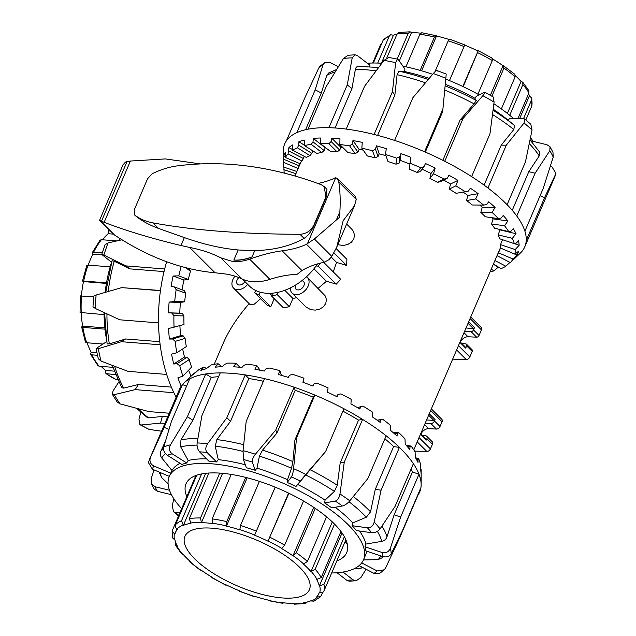 <?xml version="1.0" encoding="UTF-8"?>
<svg xmlns="http://www.w3.org/2000/svg" width="636" height="636" viewBox="0 0 636 636"><rect width="100%" height="100%" fill="white"/><g stroke="black" fill="none" stroke-linecap="round" stroke-linejoin="round"><path stroke-width="0.95" d="M301.814 280.73A5.374 3.681 134.9 0 1 303.531 281.51A5.374 3.681 134.9 0 1 303.897 285.644A5.374 3.681 134.9 0 1 300.105 289.467A5.374 3.681 134.9 0 1 295.939 289.118A5.374 3.681 134.9 0 1 295.549 285.063M244.94 281.613A5.374 3.681 134.9 0 1 237.451 284.189A5.374 3.681 134.9 0 1 238.858 277.574M249.145 303.65C237.466 317.094 228.785 330.386 223.109 343.543L214.205 364.317M337.796 244.717L343.4 245.472L347.908 244.407L351.47 242.157L353.823 238.882L354.498 235.089L353.465 231.448L351.764 229.183M336.563 248.978L336.357 248.048M333.24 271.858L336.571 262.422A108.573 39.814 23.2 0 1 346.652 265.498L346.89 259.281L336.134 248.549M318.159 288.291L326.467 281.279A108.573 39.814 23.2 0 1 336.221 284.173L340.729 279.323L323.7 262.342M292.043 293.037L306.218 307.172L310.877 309.732L315.345 310.122L319.844 309.048L323.398 306.798L325.751 303.515L326.435 299.723L325.401 296.09L307.434 277.598A10.899 7.465 134.9 0 1 305.018 290.588A10.899 7.465 134.9 0 1 292.043 293.037A10.899 7.465 134.9 0 1 290.445 287.877M289.38 306.751L277.224 294.627A53.981 36.952 134.9 0 1 271.477 295.963L283.282 307.737L289.38 306.751L292.942 298.451L296.686 297.672M270.761 306.743L258.955 294.961A53.981 36.952 134.9 0 1 254.694 292.83L266.85 304.954L270.761 306.743L274.211 298.689M247.69 284.356A10.899 7.465 134.9 0 1 233.555 288.1L249.9 304.398L254.344 304.151L260.585 298.705M466.013 328.009L473.256 328.51A1.073 0.739 -45.1 0 0 474.472 327.659L473.494 329.941A2.147 1.471 134.9 0 1 471.085 331.65L464.59 331.324M460.377 342.096A6.877 4.706 134.9 0 1 468.024 336.754L476.634 337.183A2.147 1.471 -45.1 0 0 479.043 335.474L481.436 329.885A3.228 2.21 -45.1 0 0 481.214 327.405L470.743 316.966M461.736 343.448L465.83 343.901A2.147 1.471 134.9 0 1 466.522 344.211A2.147 1.471 134.9 0 1 466.665 345.873L465.687 348.146A1.073 0.739 -45.1 0 0 465.616 347.32L460.098 341.818M452.673 359.133L466.252 359.555A3.228 2.21 -45.1 0 0 469.821 356.987L472.214 351.406A2.147 1.471 -45.1 0 0 472.071 349.744L466.522 344.211M426.613 419.927L433.855 420.436A1.073 0.739 -45.1 0 0 435.072 419.577L434.483 420.968A3.228 2.21 134.9 0 1 430.866 423.528L425.198 423.242M420.976 434.014A6.877 4.706 134.9 0 1 428.624 428.672L436.415 429.062A3.228 2.21 -45.1 0 0 440.033 426.502L442.036 421.811A3.228 2.21 -45.1 0 0 441.821 419.331L431.351 408.884M422.336 435.374L425.635 435.74A3.228 2.21 134.9 0 1 426.669 436.201A3.228 2.21 134.9 0 1 426.883 438.689L426.295 440.072A1.073 0.739 -45.1 0 0 426.215 439.245L420.698 433.736M414.6 451.099L426.859 451.473A3.228 2.21 -45.1 0 0 430.421 448.905L432.432 444.222A3.228 2.21 -45.1 0 0 432.218 441.734L426.669 436.201M271.683 295.478L269.513 293.315M260.164 292.155L258.955 294.961M271.477 295.963L272.677 293.148M292.942 298.451L284.777 290.318M278.242 292.258L277.224 294.627M306.433 276.819A10.899 7.465 134.9 0 1 307.434 277.598M326.467 281.279L313.945 268.79M336.221 284.173L318.159 266.15L316.076 265.983M320.465 263.113A53.981 36.952 134.9 0 1 318.159 266.15M336.571 262.422L331.284 257.151M346.652 265.498L333.964 252.842M233.555 288.1A10.899 7.465 134.9 0 1 234.986 276.183M254.694 292.83L255.704 290.461M550.394 166.123L551.913 166.767L555.928 173.35L555.673 174.113A130.611 47.891 23.2 0 1 554.727 176.967L555.936 173.35M540.075 195.753L544.567 197.661L555.673 174.113M553.209 157.084L552.962 152.266L550.029 146.781L549.814 150.732A130.611 47.891 23.2 0 1 553.209 157.084L543.231 188.383L524.891 231.178A130.611 47.891 -156.8 0 0 516.774 216.001L535.115 173.207L549.814 150.732M530.909 140.834L546.952 144.73L550.029 146.781M539.423 151.845L539.241 155.892L528.802 171.68L535.115 173.207M532.07 129.99L530.79 124.259L524.692 118.932L524.048 122.994A130.611 47.891 23.2 0 1 532.07 129.99L525.447 161.91L507.107 204.705A130.611 47.891 -156.8 0 0 487.947 187.986L506.288 145.191L524.048 122.994M484.107 185.132L501.24 145.143L513.816 129.529L514.484 125.467L508.196 120.244L509.738 118.28L522.991 118.423L524.692 118.932M501.24 145.143L506.288 145.191M494.093 102.118L493.194 96.982L484.87 92.228L484.163 92.387C485.53 91.894 485.085 92.991 482.835 95.686A130.611 47.891 23.2 0 1 494.093 102.118L489.966 133.83L471.626 176.617A130.611 47.891 -156.8 0 0 444.731 161.25L463.072 118.455L482.835 95.686M442.847 160.296L460.162 119.894L474.114 103.859L476.229 100.448L474.798 98.167L476.531 96.155L484.163 92.387M460.162 119.894L463.072 118.455M437.186 71.121C437.051 69.944 435.755 70.755 433.291 73.545A130.611 47.891 23.2 0 1 445.836 78.3L446.186 74.531M445.836 78.3L442.918 108.987L424.578 151.773A130.611 47.891 -156.8 0 0 394.598 140.413L412.939 97.618L433.291 73.545M395.656 62.638L397.587 59.148L398.557 59.927L404.917 69.014L404.623 71.558L398.899 71.129L397.087 74.658L394.861 95.138L392.444 91.679L374.103 134.474A130.611 47.891 -156.8 0 0 346.223 129.076L364.563 86.289L383.985 60.38A130.611 47.891 23.2 0 1 395.656 62.638L392.444 91.679M397.587 59.148L388.866 57.463L383.985 60.38M355.079 54.783L348.099 55.284L343.448 58.48A130.611 47.891 23.2 0 1 352.217 57.852L355.087 54.791L357.583 55.714L369.906 65.269L369.627 66.677M352.217 57.852L347.256 84.906L328.915 127.701A130.611 47.891 -156.8 0 0 307.959 129.211L326.3 86.417L343.448 58.48M358.648 66.39C356.907 66.319 355.818 67.337 355.365 69.459L351.947 88.547L347.256 84.906M324.734 62.551L320.099 66.208L318.684 68.179A130.611 47.891 23.2 0 1 323.04 64.769L324.742 62.559L330.346 62.614L338.304 66.748M323.04 64.769L315.186 89.835L296.845 132.63A130.611 47.891 -156.8 0 0 286.431 140.779L304.771 97.992L318.684 68.179M328.629 73.005L326.761 75.342L321.331 93.031L315.186 89.835M286.431 140.779A130.611 47.891 23.2 0 0 283.425 148.411A130.611 47.891 -156.8 0 0 283.219 151.36L283.203 166.219A124.696 45.72 23.2 0 1 283.592 162.355L283.823 156.043A126.81 46.5 23.2 0 1 285.27 152.37L285.413 157.489L299.985 163.667A108.891 39.933 23.2 0 1 301.909 161.067L288.092 153.896L288.903 147.655A126.81 46.5 23.2 0 1 292.377 144.936L292.592 150.271L306.401 157.434A108.891 39.933 23.2 0 1 309.907 155.645L297.449 147.806L298.705 145.103L298.888 141.717A126.81 46.5 23.2 0 1 304.231 140.071L304.429 145.588L316.879 153.427A108.891 39.933 23.2 0 1 321.808 152.537L311.258 144.356L313.007 141.9L313.341 138.481A126.81 46.5 23.2 0 1 320.329 137.98L320.409 143.649L330.951 151.821A108.891 39.933 23.2 0 1 337.088 151.853L328.907 143.696L331.11 141.51L331.634 138.099A126.81 46.5 23.2 0 1 339.958 138.759L339.839 144.531L348.003 152.672A108.891 39.933 23.2 0 1 355.079 153.634L349.633 145.867L352.225 143.959L352.972 140.58A126.81 46.5 23.2 0 1 362.266 142.377L361.852 148.196L367.298 155.955A108.891 39.933 23.2 0 1 375.009 157.808L372.529 150.756L375.431 149.142L376.409 145.819A126.81 46.5 23.2 0 1 386.275 148.673L385.511 154.484L387.992 161.528A108.891 39.933 23.2 0 1 395.99 164.183L396.586 158.157L399.71 156.822L400.934 153.578A126.81 46.5 23.2 0 1 410.928 157.37L409.171 169.136A108.891 39.933 23.2 0 1 417.113 172.483L420.754 167.753L423.997 166.672L425.476 163.531A126.81 46.5 23.2 0 1 435.167 168.087L433.553 173.731L429.912 178.462L431.041 173.445A108.891 39.933 -156.8 0 0 422.05 169.208M497.01 255.68L510.35 262.596L520.415 253.025A130.611 47.891 23.2 0 0 521.894 251.459A130.611 47.891 -156.8 0 0 524.78 246.832A130.611 47.891 -156.8 0 0 526.226 240.448L544.567 197.661M351.947 88.547L335.053 127.979M394.861 95.138L377.617 135.381M425.325 152.099L442.656 111.666L442.918 108.987M321.331 93.031L305.606 129.712M498.521 267.136A126.81 46.5 23.2 0 1 498.147 267.223L494.013 270.896L491.238 269.155M498.147 267.223L493.361 264.21M510.008 262.358L505.851 266.214L494.927 260.553M447.243 178.255L440.374 181.657L437.457 182.349L443.992 179.114L447.243 178.255L448.944 175.242A126.81 46.5 23.2 0 1 457.912 180.362L455.845 185.855L449.318 189.083A108.891 39.933 23.2 0 1 456.131 193.344L468.422 191.07L470.338 188.184A126.81 46.5 23.2 0 1 478.185 193.654L475.664 198.949L466.53 200.539A108.891 39.933 23.2 0 1 472.317 204.991L483.654 205.11L486.612 204.561L488.702 201.811A126.81 46.5 23.2 0 1 495.086 207.384L492.137 212.456L480.808 212.337A108.891 39.933 23.2 0 1 485.308 216.781L498.354 218.601L501.017 218.124L503.243 215.517A126.81 46.5 23.2 0 1 507.886 220.946L504.555 225.772L491.517 223.952A108.891 39.933 23.2 0 1 494.53 228.197L508.721 231.639L511.002 231.178L513.324 228.698A126.81 46.5 23.2 0 1 516.027 233.754L512.362 238.325L498.187 234.883A108.891 39.933 23.2 0 1 499.594 238.739L514.301 243.66L516.146 243.151L518.499 240.79A126.81 46.5 23.2 0 1 519.143 245.25L515.232 249.566L500.532 244.653A108.891 39.933 23.2 0 1 500.27 247.953L514.85 254.13L518.555 251.26A126.81 46.5 23.2 0 1 517.108 254.925L513.021 259.003L498.457 252.826L500.54 248.064M517.108 254.925L515.041 254.05M519.143 245.25L514.357 243.644M500.532 244.653L502.472 239.732M516.027 233.754L499.968 229.85A108.891 39.933 -156.8 0 0 499.793 229.469M498.187 234.883L499.968 229.85M507.886 220.946L493.115 218.887A108.891 39.933 -156.8 0 0 492.2 217.743M491.517 223.952L493.115 218.887M495.086 207.384L482.247 207.249A108.891 39.933 -156.8 0 0 479.838 205.07M480.808 212.337L482.247 207.249M478.185 193.654L467.842 195.459A108.891 39.933 -156.8 0 0 463.143 192.12M466.53 200.539L467.842 195.459M457.912 180.362L450.519 184.019A108.891 39.933 -156.8 0 0 443.626 180.044M449.318 189.083L450.519 184.019M435.167 168.087L431.041 173.445M283.203 166.219A124.696 45.72 23.2 0 0 283.211 166.918L296.853 171.489M400.934 153.578L400.267 160.399L399.082 163.158L395.99 164.183M409.679 163.961A108.891 39.933 -156.8 0 0 400.267 160.399M376.409 145.819L379.223 153.801L378.038 156.559L375.009 157.808M385.941 155.701A108.891 39.933 -156.8 0 0 379.223 153.801M352.972 140.58L359.141 149.381L357.957 152.139L355.079 153.634M363.204 150.112A108.891 39.933 -156.8 0 0 359.141 149.381M331.634 138.099L340.896 147.329L339.711 150.088L337.088 151.853M342.748 147.433A108.891 39.933 -156.8 0 0 340.896 147.329M313.341 138.481L325.282 147.743L324.098 150.501L321.808 152.537M298.888 141.717L304.413 145.199M288.903 147.655L292.56 149.555M283.823 156.043L285.389 156.71M493.472 263.948L500.985 268.686A124.696 45.72 23.2 0 0 505.851 266.214M511.177 261.833L513.475 259.639M423.997 166.672L420.165 171.648L417.113 172.483M399.71 156.822L399.082 163.158M375.431 149.142L378.038 156.559M352.225 143.959L357.957 152.139M331.11 141.51L339.711 150.088M313.007 141.9L324.098 150.501M298.705 145.103L311.807 153.356L309.907 155.645M312.856 150.899L311.807 153.356M288.824 150.986L303.372 158.531L301.909 161.067M304.302 156.345L303.372 158.531M283.815 159.294L299.151 165.797L298.427 167.809M300.264 163.214L299.151 165.797M298.125 168.516L283.592 162.355M286.415 173.588L284.141 172.833L283.879 167.149M283.871 169.661L295.907 173.692M498.457 252.826A108.891 39.933 23.2 0 1 497.805 253.836M429.912 178.462A108.891 39.933 23.2 0 1 437.457 182.349M285.413 157.489A124.696 45.72 23.2 0 1 288.092 153.896M292.592 150.271A124.696 45.72 23.2 0 1 297.449 147.806M304.429 145.588A124.696 45.72 23.2 0 1 311.258 144.356M320.409 143.649A124.696 45.72 23.2 0 1 328.907 143.696M339.839 144.531A124.696 45.72 23.2 0 1 349.633 145.867M361.852 148.196A124.696 45.72 23.2 0 1 372.529 150.756M385.511 154.484A124.696 45.72 23.2 0 1 396.586 158.157M409.759 163.118A124.696 45.72 23.2 0 1 420.754 167.753M433.553 173.731A124.696 45.72 23.2 0 1 443.992 179.114M455.845 185.855A124.696 45.72 23.2 0 1 465.266 191.754M475.664 198.949A124.696 45.72 23.2 0 1 483.654 205.11M492.137 212.456A124.696 45.72 23.2 0 1 498.354 218.601M504.555 225.772A124.696 45.72 23.2 0 1 508.721 231.639M512.362 238.325A124.696 45.72 23.2 0 1 514.301 243.66M515.232 249.566A124.696 45.72 23.2 0 1 514.85 254.13M513.021 259.003A124.696 45.72 23.2 0 1 510.35 262.596M494.013 270.896A124.696 45.72 23.2 0 1 490.149 271.683M328.915 127.701A130.611 47.891 23.2 0 1 333.097 127.86A130.611 47.891 23.2 0 1 346.223 129.076M296.845 132.63A130.611 47.891 23.2 0 1 307.959 129.211M524.891 231.178A130.611 47.891 23.2 0 1 526.226 240.448M507.107 204.705A130.611 47.891 23.2 0 1 516.774 216.001M471.626 176.617A130.611 47.891 23.2 0 1 487.947 187.986M424.578 151.773A130.611 47.891 23.2 0 1 444.731 161.25M374.103 134.474A130.611 47.891 23.2 0 1 394.598 140.413M512.25 210.309L528.802 171.68M402.946 66.2A105.671 38.748 23.2 0 1 432.663 74.285M445.757 79.095A105.671 38.748 23.2 0 1 479.139 94.867M493.878 103.771A105.671 38.748 23.2 0 1 513.332 118.32M530.591 137.328A105.671 38.748 23.2 0 1 532.912 141.319M367.306 63.258A105.671 38.748 23.2 0 1 381.791 63.274M404.623 71.558A105.671 38.748 23.2 0 1 429.189 78.371M445.264 84.278A105.671 38.748 23.2 0 1 474.798 98.167M493.194 109.209A105.671 38.748 23.2 0 1 508.196 120.244M108.072 242.912L105.059 244.788L101.744 254.424L103.875 255.115A130.611 82.29 -85.4 0 1 108.072 242.912L122.088 239.756M111.594 262.27L101.744 254.424M112.206 260.792L114.242 261.245L129.816 268.869L125.928 265.888L103.875 255.115M92.999 306.743L95.321 308.484A130.611 82.29 -85.4 0 1 96.123 295.017L93.619 296.225L92.991 306.743M96.123 295.017L121.699 287.623L160.439 290.708A130.611 82.29 94.6 0 0 158.523 322.889L119.791 319.805L95.321 308.484M96.131 348.894L98.294 358.728L101.044 361.097A130.611 82.29 -85.4 0 1 98.318 348.695L96.131 348.894L97.531 347.574L106.713 341.619M98.318 348.695L121.42 341.707L160.161 344.791A130.611 82.29 94.6 0 0 166.68 374.429L127.939 371.345L101.044 361.097M117.151 401.928L120.061 403.868A130.611 82.29 -85.4 0 1 114.273 394.67L112.278 394.193L113.073 390.925L118.789 381.974M169.271 413.217L148.967 411.603L120.061 403.868M139.912 424.673L149.086 429.387A130.611 82.29 -85.4 0 1 141.24 424.991L139.912 424.673L138.958 419.203L140.779 412.374M141.24 424.991L160.503 423.107L164.883 423.457M136.613 408.368L147.29 417.542L148.697 417.884L162.275 416.461L160.503 423.107M161.56 431.216L149.086 429.387M166.632 261.786A130.611 82.29 94.6 0 0 164.668 268.972L125.928 265.888M114.273 394.67L135.142 389.63L173.882 392.714A130.611 82.29 94.6 0 0 176.14 397.182M112.294 365.438L121.667 387.634L123.694 388.119L138.425 384.494L135.142 389.63M162.275 416.461L167.697 416.89M138.425 384.494L171.354 387.117M107.277 343.798L109.328 343.925L125.642 338.964L121.42 341.707M125.642 338.964L159.771 341.683M160.471 290.485L121.699 287.623M174.367 286.923L184.432 290.676L185.72 293.252L176.148 289.682L174.367 286.923L171.1 286.439A126.81 79.89 -85.4 0 1 173.135 275.984L178.78 275.881L188.336 279.45L183.971 280.023A108.891 68.609 94.6 0 0 182.047 289.785M173.135 275.984L183.971 280.023M169.128 302.084L174.709 301.512L184.679 301.798L180.433 302.41A108.891 68.609 94.6 0 0 179.789 313.143L182.294 313.341L183.899 315.941L173.922 315.655L171.784 313.031L168.492 312.809A126.81 79.89 -85.4 0 1 169.128 302.084L180.433 302.41M172.682 339.012L183.16 335.848L185.1 338.376L175.139 341.381L172.682 339.012L169.383 339.052A126.81 79.89 -85.4 0 1 168.604 328.518L184.003 324.511A108.891 68.609 -85.4 0 1 183.899 315.941M176.999 363.72L187 357.233L189.25 359.579L179.75 365.74L176.999 363.72L173.739 364.015A126.81 79.89 -85.4 0 1 171.569 354.133L176.832 352.749L186.324 346.596A108.891 68.609 -85.4 0 1 185.1 338.376M181.204 386.203A126.81 79.89 -85.4 0 1 177.905 377.808L182.937 376.13L191.563 367.083A108.891 68.609 -85.4 0 1 189.25 359.579M168.492 312.809L179.789 313.143M169.383 339.052L180.664 335.649L183.16 335.848M179.901 325.743A108.891 68.609 94.6 0 0 180.664 335.649M173.739 364.015L184.504 357.035L187 357.233M182.675 348.965A108.891 68.609 94.6 0 0 184.504 357.035M188.622 370.168A108.891 68.609 94.6 0 0 191.07 376.178M189.417 268.805L190.466 271.294L186.165 267.995M171.784 313.031L182.294 313.341M184.679 301.798A108.891 68.609 -85.4 0 1 185.72 293.252M188.336 279.45A108.891 68.609 -85.4 0 1 190.466 271.294M182.937 376.13A124.696 78.562 -85.4 0 1 179.75 365.74M176.832 352.749A124.696 78.562 -85.4 0 1 175.139 341.381M174.049 327.508A124.696 78.562 -85.4 0 1 173.922 315.655M174.709 301.512A124.696 78.562 -85.4 0 1 176.148 289.682M178.78 275.881A124.696 78.562 -85.4 0 1 181.149 266.619M160.439 290.708A130.611 82.29 -85.4 0 1 164.668 268.972M160.161 344.791A130.611 82.29 -85.4 0 1 158.523 322.889M173.882 392.714A130.611 82.29 -85.4 0 1 166.68 374.429M164.024 271.588L129.816 268.869M105.997 336.547A105.671 66.573 -85.4 0 1 104.05 312.546M105.147 292.393A105.671 66.573 -85.4 0 1 111.546 262.239M148.434 462.65L152.449 469.233A124.155 45.53 23.2 0 1 153.745 465.934C150.271 463.962 149.19 461.076 150.501 457.284A130.611 47.891 -156.8 0 0 149.635 459.033L148.427 462.65M169.327 476.388L152.449 469.233M149.635 459.033L179.575 389.168A130.611 47.891 23.2 0 1 182.46 384.541L164.12 427.336L150.501 457.284M163.754 446.909C163.126 450.169 164.327 452.959 167.347 455.289A124.155 45.53 23.2 0 1 172.157 453.81C169.263 451.441 168.699 448.452 170.464 444.842A130.611 47.891 -156.8 0 0 163.754 446.909L171.338 421.684L189.679 378.897A130.611 47.891 23.2 0 1 205.714 373.96L187.374 416.747L170.464 444.842M218.617 376.711A123.623 45.331 -156.8 0 0 211.255 377.442L192.915 420.237L180.934 439.945L180.672 446.822L188.177 460.48L186.714 462.976A105.671 38.748 -156.8 0 0 181.904 464.455L167.347 455.289M197.136 442.926C196.747 446.432 197.55 449.406 199.537 451.838A124.155 45.53 23.2 0 1 207.026 452.435C205.245 450.018 205.428 447.124 207.582 443.753A130.611 47.891 -156.8 0 0 197.136 442.926L201.898 415.706L220.239 372.911A130.611 47.891 23.2 0 1 245.21 374.898L226.869 417.693L207.582 443.753M245.313 464.789A105.671 38.748 -156.8 0 0 218.267 459.645L216.574 461.959A105.671 38.748 -156.8 0 0 209.085 461.362L199.537 451.838M243.055 450.622L243.445 459.478A124.155 45.53 23.2 0 1 252.317 462.054C251.975 459.939 253.017 457.324 255.434 454.207A130.611 47.891 -156.8 0 0 243.055 450.622L246.188 421.43L264.528 378.635A130.611 47.891 23.2 0 1 294.102 387.205L275.762 430L255.434 454.207M295.947 486.524L305.749 474.392A130.611 47.891 -156.8 0 0 293.586 468.668L296.543 437.878L314.884 395.083A130.611 47.891 23.2 0 1 343.957 408.749L325.616 451.544L295.947 486.524A105.671 38.748 -156.8 0 0 287.226 482.422L287.496 479.695L291.511 468.271L292.87 461.609L294.921 439.977L313.262 397.19A123.623 45.331 -156.8 0 0 295.207 390.345L276.867 433.132L262.549 450.113L259.416 456.107L257.008 468.136L255.219 470.29L252.317 462.054M276.867 433.132L275.762 430M255.219 470.29A105.671 38.748 -156.8 0 0 246.347 467.722L243.445 459.478M293.586 468.668C293.14 472.532 292.433 475.275 291.479 476.897A124.155 45.53 23.2 0 1 300.2 480.999M325.616 451.544L305.749 474.392M287.226 482.422L291.479 476.897M339.982 493.949C339.242 497.853 337.692 500.23 335.339 501.073A124.155 45.53 23.2 0 1 342.399 505.994C344.95 505.286 347.423 503.553 349.832 500.81A130.611 47.891 -156.8 0 0 339.982 493.949L344.259 462.197L362.6 419.402A130.611 47.891 23.2 0 1 386.147 435.803L367.807 478.598L349.832 500.81M335.339 501.073L324.662 502.933A105.671 38.748 -156.8 0 1 331.73 507.854L342.399 505.994M374.222 522.084C373.07 525.924 370.812 527.84 367.433 527.832A124.155 45.53 23.2 0 1 371.615 532.722C375.105 532.865 377.919 531.593 380.058 528.906A130.611 47.891 -156.8 0 0 374.222 522.084L381.083 490.181L399.424 447.386A130.611 47.891 23.2 0 1 413.368 463.692L395.028 506.487L380.058 528.906M367.433 527.832L352.185 525.702A105.671 38.748 -156.8 0 1 356.375 530.591L371.615 532.722M390.385 548.216C388.779 551.905 386.06 553.344 382.22 552.549A124.155 45.53 23.2 0 1 382.8 556.564C386.656 557.47 389.455 556.556 391.188 553.821A130.611 47.891 -156.8 0 0 390.385 548.216L400.656 517.004L418.997 474.21A130.611 47.891 23.2 0 1 421.143 484.64A130.611 47.891 23.2 0 1 420.929 487.589L402.588 530.384L391.188 553.821M382.22 552.549L365.032 546.793A105.671 38.748 -156.8 0 1 365.613 550.808L382.8 556.564M399.082 537.754L399.583 538.008L385.678 567.821L384.263 569.792L377.132 570.937A124.155 45.53 23.2 0 1 374.016 573.386L379.62 573.441L384.263 569.792M359.078 565.635L374.016 573.386M361.685 562.924L377.132 570.937M366.05 569.252L360.914 577.52L356.255 580.708L353.067 579.833A124.155 45.53 23.2 0 1 346.779 580.286L349.275 581.209L356.255 580.716M337.048 572.742L346.779 580.286M343.011 572.034L353.067 579.833M179.996 512.608L175.623 512.568L173.572 511.742L172.292 506.01L173.771 498.672M154.333 489.219L157.402 491.27A124.155 45.53 23.2 0 1 154.969 486.715L151.4 483.734L151.145 478.916L153.96 469.877M171.442 494.681L157.402 491.27M399.583 538.008L417.924 495.221A130.611 47.891 -156.8 0 0 420.929 487.589M363.124 567.733L356.852 568.854L354.141 568.743M382.61 557.541L378.102 559.64L363.458 559.918M365.032 546.793L365.97 544.05L381.799 541.363C384.367 540.791 386.092 539.272 386.99 536.8L394.113 514.81L400.656 517.004M394.113 514.81L412.454 472.023L418.997 474.21A130.611 47.891 -156.8 0 0 413.368 463.692M352.185 525.702L352.821 522.887L366.344 517.211L370.542 511.821L375.28 489.37L381.083 490.181M375.28 489.37L393.62 446.575L399.424 447.386A130.611 47.891 -156.8 0 0 386.147 435.803M324.662 502.933L325.06 500.127L334.409 491.358L337.247 485.228L340.196 462.905L344.259 462.197M340.196 462.905L358.537 420.11L362.6 419.402A130.611 47.891 -156.8 0 0 343.957 408.749M294.921 439.977L296.543 437.878M313.262 397.19L314.884 395.083A130.611 47.891 -156.8 0 0 294.102 387.205L295.207 390.345M264.528 378.635A130.611 47.891 -156.8 0 0 245.21 374.898L248.843 378.523L230.502 421.318L226.869 417.693M377.148 420.197L382.641 419.243L380.614 419.728L380.161 422.36A126.81 46.5 -156.8 0 0 372.314 416.89L372.346 412.025A124.696 45.72 -156.8 0 0 362.997 406.102L360.548 406.563L359.889 409.067A126.81 46.5 -156.8 0 0 350.929 403.94L351.215 399.336A124.696 45.72 -156.8 0 0 340.824 393.915L338.034 394.415L337.144 396.792A126.81 46.5 -156.8 0 0 327.453 392.237L328.073 387.88A124.696 45.72 -156.8 0 0 317.094 383.198L314.041 383.794L312.912 386.068A126.81 46.5 -156.8 0 0 302.919 382.284L303.921 378.174A124.696 45.72 -156.8 0 0 292.838 374.437L289.626 375.184L288.251 377.379A126.81 46.5 -156.8 0 0 278.393 374.517L279.832 370.629A124.696 45.72 -156.8 0 0 269.123 367.998L265.864 368.944L264.242 371.082A126.81 46.5 -156.8 0 0 254.949 369.285L256.841 365.589L260.1 370.231M279.832 370.629L281.502 375.383M303.921 378.174L303.499 382.49M393.255 432.695L398.899 432.75L397.341 433.315L397.063 436.081A126.81 46.5 -156.8 0 0 390.679 430.508L390.544 425.405A124.696 45.72 -156.8 0 0 382.641 419.243M406.269 445.375L411.055 446.043L410.005 446.742L409.87 449.652A126.81 46.5 -156.8 0 0 405.219 444.214L405.005 438.896A124.696 45.72 -156.8 0 0 398.899 432.75M415.539 457.793L418.583 458.54L418.051 459.423L418.003 462.459A126.81 46.5 -156.8 0 0 415.3 457.403L415.101 451.886A124.696 45.72 -156.8 0 0 411.055 446.043M420.476 469.455L421.159 469.686L421.127 473.955A126.81 46.5 -156.8 0 0 420.483 469.487L420.388 463.827A124.696 45.72 -156.8 0 0 418.583 458.54M256.841 365.589A124.696 45.72 -156.8 0 0 246.983 364.174L243.771 365.358L241.934 367.465A126.81 46.5 -156.8 0 0 233.611 366.805L235.964 363.259A124.696 45.72 -156.8 0 0 227.378 363.132L224.333 364.579L222.306 366.686A126.81 46.5 -156.8 0 0 215.318 367.187L218.108 363.752A124.696 45.72 -156.8 0 0 211.176 364.913L206.207 368.777A126.81 46.5 -156.8 0 0 200.865 370.422L204.061 367.036A124.696 45.72 -156.8 0 0 199.076 369.437L194.354 373.642A126.81 46.5 -156.8 0 0 190.88 376.361L183.947 382.975A130.611 47.891 -156.8 0 0 182.46 384.541L186.523 386.259M190.88 376.361L194.425 372.974L194.831 373.189M204.061 367.036L206.446 368.538M218.108 363.752L221.916 366.702M338.034 394.415L336.46 396.459M360.548 406.563L357.885 407.883M380.614 419.728L377.291 420.301M397.341 433.315L393.93 433.283M410.005 446.742L407.12 446.345M418.051 459.423L416.222 458.977M421.127 470.799L420.73 470.664M235.964 363.259L239.987 367.274M421.143 484.64L421.159 469.781A124.696 45.72 -156.8 0 0 421.159 469.686M189.679 378.897A130.611 47.891 -156.8 0 0 183.947 382.975M220.239 372.911A130.611 47.891 -156.8 0 0 205.714 373.96L211.255 377.442M412.454 472.023A123.623 45.331 -156.8 0 0 411.102 468.986M393.62 446.575A123.623 45.331 -156.8 0 0 384.867 438.776M358.537 420.11A123.623 45.331 -156.8 0 0 342.923 411.166M218.267 459.645L215.222 446.178L216.884 439.595L230.502 421.318M263.399 381.266A123.623 45.331 -156.8 0 0 248.843 378.523M180.083 463.31A105.671 38.748 -156.8 0 0 171.959 470.497L161.743 457.944C160.185 455.813 159.914 453.532 160.932 451.107L165.368 441.352M168.095 483.805L161.711 477.612L159.111 472.063M186.857 496.621A87.394 32.046 23.2 0 1 186.046 483.773A87.394 32.046 23.2 0 1 248.938 478.248A87.394 32.046 23.2 0 1 334.027 523.595A87.394 32.046 23.2 0 1 346.7 552.636A87.394 32.046 23.2 0 1 336.841 560.904M168.953 429.38L164.12 427.336M192.915 420.237L187.374 416.747M186.714 462.976L172.157 453.81M171.959 470.497L170.782 473.152A105.671 38.748 -156.8 0 0 170.194 474.369L169.248 476.579A105.671 38.748 -156.8 0 0 181.673 508.697M170.782 473.152L153.745 465.934M169.502 490.245L154.969 486.715M206.565 458.85A105.671 38.748 -156.8 0 0 188.177 460.48M331.666 572.98A105.671 38.748 -156.8 0 0 363.498 559.831A105.671 38.748 -156.8 0 0 281.637 482.589A105.671 38.748 -156.8 0 0 169.248 476.579M363.498 559.831L365.462 555.236A105.671 38.748 -156.8 0 0 366.551 551.118M365.97 544.05A105.671 38.748 -156.8 0 0 359.515 531.036M352.821 522.887A105.671 38.748 -156.8 0 0 335.164 507.258M325.06 500.127A105.671 38.748 -156.8 0 0 297.712 484.497M287.496 479.695A105.671 38.748 -156.8 0 0 257.008 468.136M216.574 461.959L207.026 452.435M259.393 481.365L240.503 525.447L239.82 529.852A77.934 28.58 -156.8 0 0 226.44 526.131L226.766 521.623L245.711 477.413M226.44 526.131L247.165 477.787M288.903 493.274L267.987 541.188A77.934 28.58 -156.8 0 0 254.615 535.218L275.165 487.152M254.615 535.218L275.205 487.168M267.987 541.188L288.585 493.115M315.241 508.371L296.257 552.668L292.973 555.856A77.934 28.58 -156.8 0 0 281.645 548.542L284.626 545.155L303.539 501.025M292.973 555.856L313.755 507.369M334.52 524.088L315.186 569.196L310.988 571.613A77.934 28.58 -156.8 0 0 303.428 564.076L307.419 561.445L326.546 516.822M310.988 571.613L332.294 521.91M344.362 536.697L323.939 584.365L319.288 586.074A77.934 28.58 -156.8 0 0 316.641 579.452L321.22 577.56L340.96 531.497M319.288 586.074L342.041 532.992M322.651 592.434L320.639 596.687L316.601 597.037A77.934 28.58 -156.8 0 0 318.779 593.762A77.934 28.58 -156.8 0 0 319.272 592.339L319.765 592.545C321.641 593.15 323.024 592.649 323.923 591.051L345.889 539.797M345.873 540.091L345.944 539.932A81.694 29.956 23.2 0 1 345.873 540.091A81.694 29.956 23.2 0 1 345.181 541.451M307.315 601.99L305.471 603.508L303.34 602.817A77.934 28.58 -156.8 0 0 310.925 600.766L313.731 601.266L320.639 596.687M283.743 602.833L282.583 603.27L281.517 602.554A77.934 28.58 -156.8 0 0 292.862 603.453L294.237 604.2L305.471 603.508M255.346 596.552L254.79 596.838L254.472 596.274A77.934 28.58 -156.8 0 0 267.843 599.994L268.36 600.615L282.583 603.27M196.699 475.219L175.48 524.74C174.94 526.497 175.512 527.872 177.206 528.866L177.69 529.096A77.934 28.58 -156.8 0 0 175.512 532.364A77.934 28.58 -156.8 0 0 175.019 533.787L174.526 533.58C172.793 532.65 172.197 531.314 172.73 529.557L172.555 537.897L175.003 540.051A77.934 28.58 -156.8 0 0 177.651 546.674L175.512 545.322L181.65 553.861L183.295 554.513A77.934 28.58 -156.8 0 0 190.864 562.057L189.472 561.66L200.372 570.238L201.318 570.277A77.934 28.58 -156.8 0 0 212.647 577.591L211.883 577.671L225.995 585.263L226.305 584.937A77.934 28.58 -156.8 0 0 239.677 590.908L239.526 591.305L254.79 596.838M211.883 577.671L211.629 576.987M189.472 561.66L188.964 560.332M175.512 545.322L175.695 542.444M195.761 477.405L195.188 477.167A81.694 29.956 23.2 0 1 195.689 475.728A81.694 29.956 23.2 0 1 195.769 475.561L195.689 475.728M172.73 529.557L195.188 477.167M208.878 473.033L189.329 518.642L190.951 523.309A77.934 28.58 -156.8 0 0 183.367 525.36L181.538 520.749L201.604 473.931M183.367 525.36L205.674 473.311M231.226 474.424L212.162 518.897L212.766 523.571A77.934 28.58 -156.8 0 0 201.421 522.673L200.515 517.966L219.738 473.105M201.421 522.673L222.576 473.327M344.752 542.444L346.461 543.208A3.228 2.997 29.7 0 0 347.129 543.43M282.098 597.927A67.726 24.836 -156.8 0 0 309.39 589.739A67.726 24.836 -156.8 0 0 256.928 540.242A67.726 24.836 -156.8 0 0 184.901 536.387A67.726 24.836 -156.8 0 0 213.179 573.251A67.726 24.836 -156.8 0 0 282.098 597.927M525.853 119.902L531.752 106.077L531.807 98.103L531.64 99.749L523.611 118.479M528.659 93.556A77.934 28.58 23.2 0 1 529.359 95.949L531.799 98.103M529.359 95.949L519.739 118.383M518.03 118.368L528.921 92.951L528.85 90.678L522.705 82.139L522.887 84.58L509.73 115.291M515.399 75.668A77.934 28.58 23.2 0 1 521.059 81.487L522.705 82.139M521.059 81.487L507.377 113.415M501.375 108.907L515.12 76.837L514.89 74.34L503.346 65.667L503.958 68.06L491.89 96.219M492.725 59.013A77.934 28.58 23.2 0 1 503.044 65.723L503.346 65.667M503.044 65.723L490.356 95.321M477.906 94.192L492.328 60.547L491.97 58.321M449.429 80.573L464.685 45.092A77.934 28.58 23.2 0 1 478.049 51.063L478.367 50.737L492.471 58.329M478.177 50.904L463.183 86.663M478.049 51.063L462.857 86.504M464.685 45.092L449.469 80.589M449.565 39.162L464.757 44.902M449.819 39.488L448.205 40.831L434.945 71.781M420.165 70.389L434.468 37.015L436.511 36.006A77.934 28.58 23.2 0 1 449.016 39.448M436.511 36.006L421.596 70.803M405.919 66.82L419.871 34.28L421.779 32.73L436.391 35.759M397.198 59.069L408.217 33.35L410.125 31.8L411.492 32.547A77.934 28.58 23.2 0 1 420.611 33.167M411.492 32.547L399.297 60.992M410.125 31.8L398.883 32.492L397.031 34.034L386.815 57.884M377.705 63.075L389.248 36.141L390.623 34.734L393.438 35.234A77.934 28.58 23.2 0 1 397.047 34.01M393.438 35.234L381.425 63.25M390.623 34.734L383.182 40.124L373.372 63.012M372.696 63.02L380.439 44.949L381.711 43.566M102.364 239.764A77.934 49.099 -85.4 0 1 108.136 233.706L108.231 231.13L109.941 230.804M108.136 233.706L113.311 234.12M116.857 240.925L101.402 239.693L100.059 240.17L92.284 252.635M88.158 265.101A77.934 49.099 -85.4 0 1 92.967 254.138L92.284 252.627L93.595 252.23L102.221 252.913M92.967 254.138L102.022 254.853M110.163 266.858L88.078 265.093L86.79 265.458L82.473 281.128M81.424 295.891A77.934 49.099 -85.4 0 1 83.475 281.597L83.682 281.04L106.522 282.861M83.149 281.494L83.682 281.04A81.694 51.468 -85.4 0 1 88.078 265.093M83.475 281.597L106.427 283.425M93.564 296.853L81.074 296.01M80.367 295.859L80.064 312.451L104.073 314.645M105.004 329.17L82.847 327.405L81.647 326.936L82.672 326.109A77.934 49.099 -85.4 0 1 81.169 312.817M82.672 326.109L104.868 327.874M81.647 326.936L85.431 342.065L86.679 342.74L102.976 344.036M97.467 355.278L91.743 354.824L90.511 354.18L91.194 352.233A77.934 49.099 -85.4 0 1 87.06 342.772M91.194 352.233L96.895 352.686M90.511 354.18L97.936 365.652L99.121 366.225L112.906 367.33M115.601 374.668L105.918 373.61L105.671 370.462A77.934 49.099 -85.4 0 1 101.18 366.392M105.671 370.462L114.249 371.146M105.918 373.61L116.15 379.589L117.779 379.803M242.515 279.188L249.209 285.866A49.958 34.201 -45.1 0 0 317.515 263.916M254.766 250.576L252.055 256.904A49.958 34.201 134.9 0 1 233.825 260.068L238.158 249.964A608.183 416.326 -45.1 0 0 254.766 250.576C273.838 250.186 290.278 246.124 304.08 238.389L299.961 234.286C306.298 233.897 310.94 230.828 313.882 225.088L325.823 197.232L324.32 186.69L321.212 184.702C271.675 166.211 223.737 159.93 177.404 165.869C169.232 166.926 160.844 169.542 152.25 173.708L147.6 178.7L134.18 210.015L134.586 214.92C139.689 218.903 145.811 221.559 152.966 222.894C193.567 230.327 242.57 234.127 299.961 234.286M252.055 256.904C245.758 259.52 239.685 260.577 233.825 260.068M337.223 178.414L355.476 196.619L356.24 199.386L354.514 205.706L343.162 220.668L336.786 247.07L331.817 256.38L329.003 259.655L324.432 262.183A214.992 78.832 -156.8 0 0 301.957 270.57L297.084 274.347A107.5 73.585 -45.1 0 0 269.918 279.371A51.596 35.322 134.9 0 1 242.046 278.966A107.5 73.585 -45.1 0 0 226.885 274.172L215.055 272.757C181.769 269.791 148.291 257.238 114.623 235.089L99.534 220.43L101.474 221.225A343.989 235.479 -45.1 0 0 104.145 222.306C126.405 230.852 152.02 238.587 180.974 245.504L189.671 247.444C201.397 249.725 211.804 253.208 220.907 257.89L232.251 261.372C237.777 262.032 243.564 261.285 249.622 259.138C261.754 254.821 272.598 252.047 282.169 250.83A191.341 70.167 -156.8 0 0 306.457 244.256L314.375 238.985L339.648 217.17L339.87 211.732C340.522 201.008 340.165 191.094 338.797 181.991L337.223 178.414L335.705 177.77L334.822 178.072A191.341 70.167 23.2 0 1 317.889 183.462M324.328 186.682L326.968 189.321L326.077 197.486L314.136 225.343C311.282 231.56 307.927 235.908 304.08 238.389M238.158 249.964C221.36 248.461 203.425 244.335 184.361 237.594L158.483 228.396C149.126 224.969 141.335 220.66 135.118 215.461L134.379 214.745M200.992 163.985L165.336 158.921L130.404 161.043A343.989 235.479 -45.1 0 0 127.009 161.639L125.467 162.077L122.994 164.843L99.534 220.43M476.634 337.183L471.085 331.65M479.043 335.474L473.494 329.941M468.024 336.754L463.994 332.731M472.214 351.406L466.665 345.873M465.687 348.146L459.868 342.343M481.436 329.885L470.068 318.549M474.472 327.659L468.653 321.856M473.256 328.51L468.032 323.303M469.821 356.987L458.453 345.65M466.252 359.555L456.616 349.935M436.415 429.062L430.866 423.528M440.033 426.502L434.483 420.968M428.624 428.672L424.594 424.649M432.432 444.222L426.883 438.689M426.295 440.072L420.468 434.269M430.421 448.905L419.052 437.568M426.859 451.473L417.216 441.861M442.036 421.811L430.667 410.474M435.072 419.577L429.252 413.774M433.855 420.436L428.632 415.221M492.51 114.496A123.623 45.331 23.2 0 1 513.816 129.529M514.484 125.467A120.085 44.035 -156.8 0 0 493.059 110.243M529.311 143.593A123.623 45.331 23.2 0 1 539.241 155.892M326.761 75.342A123.623 45.331 23.2 0 1 335.061 72.003M355.365 69.459A123.623 45.331 23.2 0 1 376.099 70.827M377.705 67.44L378.571 67.543A120.085 44.035 -156.8 0 0 377.705 67.44L358.267 66.367M397.087 74.658A123.623 45.331 23.2 0 1 425.452 82.791M428.235 79.5A120.085 44.035 -156.8 0 0 398.899 71.129M444.723 90.042A123.623 45.331 23.2 0 1 474.114 103.859M476.229 100.448A120.085 44.035 -156.8 0 0 445.12 85.82M108.239 291.495A123.623 77.886 -85.4 0 1 114.242 261.245M148.697 417.884A123.623 77.886 -85.4 0 1 138.338 408.821M123.694 388.119A123.623 77.886 -85.4 0 1 114.639 366.336M109.328 343.925A123.623 77.886 -85.4 0 1 106.935 313.882M178.803 515.399A124.155 45.53 23.2 0 1 175.623 512.568M386.99 536.8A123.623 45.331 -156.8 0 0 381.958 526.099M377.355 531.354A120.085 44.035 23.2 0 1 381.799 541.363M370.542 511.821A123.623 45.331 -156.8 0 0 353.306 496.557M349.013 501.732A120.085 44.035 23.2 0 1 366.344 517.211M337.247 485.228A123.623 45.331 -156.8 0 0 310.05 469.686M305.614 474.909A120.085 44.035 23.2 0 1 334.409 491.358M292.87 461.609A123.623 45.331 -156.8 0 0 262.549 450.113M259.416 456.107A120.085 44.035 23.2 0 1 291.511 468.271M243.683 444.699A123.623 45.331 -156.8 0 0 216.884 439.595M215.222 446.178A120.085 44.035 23.2 0 1 242.984 451.417M197.899 438.363A123.623 45.331 -156.8 0 0 180.934 439.945M180.672 446.822A120.085 44.035 23.2 0 1 197.017 445.128M163.571 447.951A123.623 45.331 -156.8 0 0 160.932 451.107M161.743 457.944A120.085 44.035 23.2 0 1 165.487 453.627M161.711 477.612A120.085 44.035 23.2 0 1 159.978 472.429M362.83 567.582A120.085 44.035 23.2 0 1 355.882 568.878M380.805 555.896A120.085 44.035 23.2 0 1 378.102 559.64M256.3 531.171A81.694 29.956 -156.8 0 0 240.503 525.447M284.626 545.155A81.694 29.956 -156.8 0 0 270.03 537.309M307.419 561.445A81.694 29.956 -156.8 0 0 296.257 552.668M321.22 577.56A81.694 29.956 -156.8 0 0 315.186 569.196M323.923 591.051A81.694 29.956 -156.8 0 0 323.939 584.365M181.538 520.749A81.694 29.956 -156.8 0 0 175.48 524.74M200.515 517.966A81.694 29.956 -156.8 0 0 189.329 518.642M226.766 521.623A81.694 29.956 -156.8 0 0 212.162 518.897M190.554 523.038A78.474 28.771 23.2 0 1 201.127 522.394M177.206 528.866A78.474 28.771 23.2 0 1 182.937 525.098M174.51 539.9A78.474 28.771 23.2 0 1 174.526 533.58M182.866 554.465A78.474 28.771 23.2 0 1 177.166 546.547M201.016 570.333A78.474 28.771 23.2 0 1 190.458 562.033M226.185 585.096A78.474 28.771 23.2 0 1 212.384 577.679M254.543 596.512A78.474 28.771 23.2 0 1 239.605 591.098M281.78 602.825A78.474 28.771 23.2 0 1 267.971 600.241M303.738 603.095A78.474 28.771 23.2 0 1 293.164 603.731M317.086 597.26A78.474 28.771 23.2 0 1 311.354 601.028M319.781 586.225A78.474 28.771 23.2 0 1 319.765 592.545M311.417 571.661A78.474 28.771 23.2 0 1 317.125 579.579M293.276 555.792A78.474 28.771 23.2 0 1 303.825 564.092M268.106 541.029A78.474 28.771 23.2 0 1 281.907 548.447M239.748 529.621A78.474 28.771 23.2 0 1 254.686 535.035M212.511 523.301A78.474 28.771 23.2 0 1 226.321 525.885M346.874 542.492L346.461 543.208M531.64 99.749A81.694 29.956 23.2 0 1 531.624 106.443M522.887 84.58A81.694 29.956 23.2 0 1 528.921 92.951M503.958 68.06A81.694 29.956 23.2 0 1 515.12 76.837M477.739 52.693A81.694 29.956 23.2 0 1 492.328 60.547M448.205 40.831A81.694 29.956 23.2 0 1 464.01 46.563M419.871 34.28A81.694 29.956 23.2 0 1 434.468 37.015M397.031 34.034A81.694 29.956 23.2 0 1 408.217 33.35M383.182 40.124A81.694 29.956 23.2 0 1 389.248 36.141M93.595 252.23A81.694 51.468 -85.4 0 1 101.402 239.693M81.257 312.825A81.694 51.468 -85.4 0 1 81.559 295.899M86.679 342.74A81.694 51.468 -85.4 0 1 82.847 327.405M99.121 366.225A81.694 51.468 -85.4 0 1 91.743 354.824M116.706 379.716A81.694 51.468 -85.4 0 1 106.888 373.976M335.705 177.77L307.474 243.636M184.361 237.594L180.974 245.504M158.483 228.396L152.966 222.894M135.118 215.461L134.586 214.92M130.404 161.043L104.145 222.306M114.623 235.089L100.297 220.803M331.817 256.38L314.375 238.985M356.24 199.386L338.797 181.991M215.055 272.757L189.671 247.444M242.046 278.966L220.907 257.89M269.918 279.371L249.622 259.138M324.432 262.183L306.457 244.256M301.957 270.57L282.169 250.83M127.009 161.639L101.474 221.225M339.87 211.732L336.404 219.825M413.79 449.859L500.317 247.968M294.945 175.934L300.637 162.649M351.772 229.183L346.644 224.071M446.233 74.062L436.988 70.556M524.78 246.832L554.727 176.967M530.066 139.912L539.431 151.845M328.629 72.997L336.579 69.539M112.27 394.201L117.143 401.936M105.759 292.21L112.095 260.537M119.441 240.344L120.22 238.611M107.126 344.124L104.574 312.785M178.501 516.098L173.564 511.749M154.325 489.219L151.4 483.734M382.618 557.541L383.333 556.715M318.779 593.762L319.367 592.378M175.512 532.364L177.047 528.786M109.305 230.168L108.231 231.13M354.514 205.706L336.786 247.07"/></g></svg>

